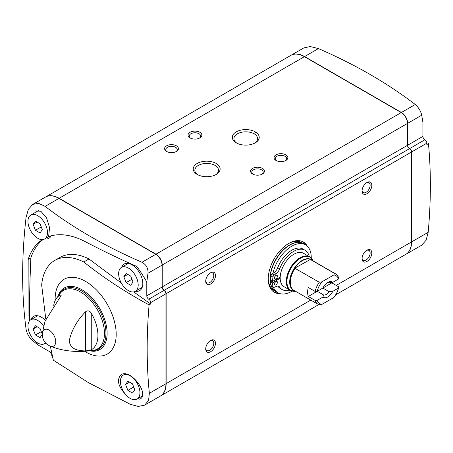 <?xml version="1.0" encoding="UTF-8"?>
<svg xmlns="http://www.w3.org/2000/svg" width="453" height="453" viewBox="0 0 453 453"><rect width="100%" height="100%" fill="white"/><g stroke="black" fill="none" stroke-linecap="round" stroke-linejoin="round"><path stroke-width="0.68" d="M49.955 346.007A9.462 5.464 -120 0 0 55.725 341.687A9.462 5.464 -120 0 0 49.496 330.379A9.462 5.464 -120 0 0 42.406 332.932A12.435 12.435 0 0 0 49.955 346.007L49.955 346.007C62.848 351.279 77.338 352.723 93.426 350.345A33.828 19.53 -120 0 0 97.452 309.869A33.828 19.53 -120 0 0 60.385 293.119L56.331 298.487A31.506 18.194 -120 0 0 53.697 305.401M91.263 349.824A31.506 18.194 -120 0 0 91.263 313.108L91.263 349.824L85.424 350.996C78.714 350.526 70.272 349.988 69.241 340.707C71.67 330.027 77.067 320.424 85.424 311.907C87.661 310.158 89.603 310.56 91.263 313.108M42.406 332.932L45.04 321.183L60.068 297.27L61.257 295.175L60.039 295.084A31.506 18.194 -120 0 0 56.331 298.487M422.932 136.393L407.689 145.198L407.689 123.307A8.845 5.108 -120 0 0 401.437 112.474L304.597 56.568A26.948 15.561 -120 0 0 291.126 55.232L303.782 47.922L310.277 46.546L318.419 48.584C355.152 64.507 387.423 83.148 415.242 104.501C418.555 107.418 420.724 110.985 421.737 115.198L422.932 122.565L422.932 136.393A2.763 1.597 -120 0 0 424.886 139.779L409.642 148.578A2.763 1.597 -120 0 1 411.596 151.965L411.596 241.896A26.948 15.561 -120 0 1 406.018 254.229A26.948 15.561 -120 0 1 405.922 254.286M424.886 139.779A2.763 1.597 -120 0 1 426.845 143.165L426.845 144.535L428.459 143.607C431.086 171.625 430.996 201.194 428.187 232.315L426.075 240.277L421.703 245.175L406.018 254.229M42.305 334.274L40.04 328.431L35.436 325.775L33.131 329.048L35.436 334.982L40.04 337.638L42.305 334.422M43.658 326.154A13.816 7.978 -120 0 0 30.827 319.739A13.816 7.978 -120 0 0 28.709 330.815A13.816 7.978 -120 0 0 37.735 342.989A13.816 7.978 -120 0 0 44.649 343.674A13.816 7.978 -120 0 0 45.594 342.955M40.04 232.933L42.339 229.654L40.04 223.725L35.436 221.064L33.131 224.343L35.436 230.271L40.04 232.933M37.735 238.284A13.816 7.978 -120 0 0 44.649 238.969A13.816 7.978 -120 0 0 44.649 223.006A13.816 7.978 -120 0 0 30.827 215.028A13.816 7.978 -120 0 0 28.709 226.104A13.816 7.978 -120 0 0 37.735 238.284M132.48 393.04L134.779 389.767L132.48 383.833L127.876 381.177L125.572 384.45L127.876 390.384L132.48 393.04M130.175 398.391A13.816 7.978 -120 0 0 137.083 399.076A13.816 7.978 -120 0 0 137.083 383.119A13.816 7.978 -120 0 0 123.267 375.141A13.816 7.978 -120 0 0 121.149 386.211A13.816 7.978 -120 0 0 130.175 398.391M130.719 285.282L133.023 282.009L130.719 276.075L126.115 273.419L123.816 276.692L126.115 282.627L130.719 285.282M128.42 290.633A13.816 7.978 -120 0 0 135.328 291.319A13.816 7.978 -120 0 0 135.328 275.362A13.816 7.978 -120 0 0 121.506 267.383A13.816 7.978 -120 0 0 119.388 278.459A13.816 7.978 -120 0 0 128.42 290.633M34.875 210.877L40.861 211.274L46.546 217.836L49.57 227.633L48.618 236.596C59.003 233.046 70.855 234.535 84.179 241.07C100.662 249.796 118.222 258.267 136.851 266.489A108.913 62.882 -120 0 1 146.789 281.998L147.989 273.244L162.032 265.135A8.845 5.108 -120 0 0 155.775 254.303L58.941 198.397A26.948 15.561 -120 0 0 45.47 197.061L32.809 204.371L38.692 203.346L45.119 206.375C72.695 227.582 104.983 246.211 141.97 262.276C146.262 264.626 148.267 268.284 147.989 273.244M36.234 341.987A108.913 62.882 -120 0 0 37.876 344.88L32.095 340.158C28.958 337.179 26.954 333.521 26.081 329.184C21.495 294.71 21.489 257.44 26.064 217.378L28.369 209.314L32.809 204.371M42.701 239.586L41.336 240.373C35.334 244.631 30.946 250.985 28.171 259.422L28.069 315.747M43.103 239.524A90.209 52.084 -120 0 0 30.866 257.865L28.171 259.422M45.787 319.099L41.67 284.971A64.15 37.038 60 0 1 54.751 260.452A64.15 37.038 60 0 1 83.765 261.981C103.76 277.904 125.532 292.208 149.082 304.897C146.455 335.95 146.546 365.418 149.354 393.3L148.573 400.492L144.671 405.118L138.256 406.454L130.3 404.303L88.556 382.706L53.329 360.175L50.345 346.171M126.563 395.509C118.131 386.771 116.296 379.841 121.053 374.71C130.334 368.232 150.271 394.353 139.767 399.28M133.703 291.896A1946.813 1123.995 -120 0 0 150.696 303.969L150.696 302.598A2.763 1.597 -120 0 0 148.743 299.212A2.763 1.597 -120 0 1 146.789 295.826L146.789 281.998M146.789 295.826L162.032 287.026L162.032 265.135M162.032 287.026A2.763 1.597 -120 0 0 163.986 290.407A2.763 1.597 -120 0 1 165.94 293.793L165.94 383.725A26.948 15.561 -120 0 1 160.362 396.058L144.671 405.118M37.876 344.88L49.853 351.794A2.763 1.597 -120 0 1 51.806 355.175A2.763 1.597 -120 0 0 52.758 357.66M407.689 145.198A2.763 1.597 -120 0 0 409.642 148.578M160.458 396.001A26.948 15.561 -120 0 0 160.555 395.945A26.948 15.561 -120 0 0 166.138 383.612L166.138 293.68A2.763 1.597 -120 0 0 164.184 290.299L409.45 148.692A2.763 1.597 -120 0 1 407.496 145.311L407.496 123.42A8.845 5.108 -120 0 0 401.239 112.587L304.405 56.676A26.948 15.561 -120 0 0 290.928 55.345L45.662 196.947A26.948 15.561 -120 0 0 45.566 197.004M45.662 196.947A26.948 15.561 -120 0 1 59.139 198.284L155.974 254.19A8.845 5.108 -120 0 1 162.225 265.022L162.225 286.913A2.763 1.597 -120 0 0 164.184 290.299M335.633 294.869L405.82 254.343A26.948 15.561 -120 0 0 411.403 242.004L411.403 152.078A2.763 1.597 -120 0 0 409.45 148.692M285.837 154.841A6.908 3.986 180 0 1 285.837 160.481A6.908 3.986 180 0 1 276.064 160.481A6.908 3.986 180 0 1 276.064 154.841A6.908 3.986 180 0 1 285.837 154.841M262.389 168.38A6.908 3.986 180 0 1 262.389 174.026A6.908 3.986 180 0 1 252.615 174.026A6.908 3.986 180 0 1 252.615 168.38A6.908 3.986 180 0 1 262.389 168.38M199.847 132.276A6.908 3.986 180 0 1 199.847 137.916A6.908 3.986 180 0 1 190.079 137.916A6.908 3.986 180 0 1 190.079 132.276A6.908 3.986 180 0 1 199.847 132.276M176.398 145.815A6.908 3.986 180 0 1 176.398 151.455A6.908 3.986 180 0 1 166.625 151.455A6.908 3.986 180 0 1 166.625 145.815A6.908 3.986 180 0 1 176.398 145.815M236.268 142.842A13.443 7.763 0 0 0 255.282 142.842A13.443 7.763 0 0 0 255.282 131.863A13.443 7.763 0 0 0 236.268 131.863A13.443 7.763 0 0 0 236.268 142.842L236.268 142.842M197.18 174.433A13.443 7.763 0 0 0 216.194 174.433A13.443 7.763 0 0 0 216.194 163.459A13.443 7.763 0 0 0 197.185 163.459A13.443 7.763 0 0 0 197.18 174.433L197.18 174.433M366.941 261.472A6.908 3.992 -60 0 1 362.055 258.652A6.908 3.992 -60 0 1 366.941 250.186A6.908 3.992 -60 0 1 371.828 253.006A6.908 3.992 -60 0 1 366.941 261.472M210.594 351.738A6.908 3.992 -60 0 1 205.713 348.912A6.908 3.992 -60 0 1 210.594 340.452A6.908 3.992 -60 0 1 215.481 343.272A6.908 3.992 -60 0 1 210.594 351.738M210.594 284.037A6.908 3.992 -60 0 1 205.713 281.217A6.908 3.992 -60 0 1 210.594 272.751A6.908 3.992 -60 0 1 215.481 275.571A6.908 3.992 -60 0 1 210.594 284.037M366.941 193.771A6.908 3.992 -60 0 1 362.055 190.951A6.908 3.992 -60 0 1 366.941 182.485A6.908 3.992 -60 0 1 371.828 185.305A6.908 3.992 -60 0 1 366.941 193.771M279.88 293.601A29.02 16.755 -60 0 1 274.258 292.242A29.02 16.755 -60 0 1 274.258 258.731A29.02 16.755 -60 0 1 303.278 241.981A29.02 16.755 -60 0 1 307.264 246.172M150.696 303.969L149.082 304.897M121.257 282.893A1946.813 1123.995 -120 0 1 89.009 258.952L83.765 261.981M44.796 343.589A15.374 8.879 -120 0 0 46.348 343.708M45.311 320.367A15.374 8.879 -120 0 0 33.522 316.387A15.374 8.879 -120 0 0 30.974 319.654M135.475 291.234A15.374 8.879 -120 0 0 139.575 290.662A15.374 8.879 -120 0 0 139.626 272.882A15.374 8.879 -120 0 0 124.201 264.031A15.374 8.879 -120 0 0 121.653 267.298M44.796 238.884A15.374 8.879 -120 0 0 48.896 238.312A15.374 8.879 -120 0 0 51.189 235.803M30.866 257.865A1659.486 958.106 -120 0 0 29.36 321.064M89.009 258.952A64.15 37.038 -120 0 0 59.994 257.423L54.751 260.452M123.816 276.692L127.803 274.393M126.115 282.627L131.953 279.258M125.572 384.45L129.558 382.151M127.876 390.384L133.714 387.015M33.131 224.343L37.123 222.038M35.436 230.271L41.274 226.902M33.131 329.048L37.123 326.749M35.436 334.982L41.274 331.613M215.588 174.762A11.84 6.835 0 0 0 218.527 170.26A11.84 6.835 0 0 0 206.687 163.425A11.84 6.835 0 0 0 194.852 170.26A11.84 6.835 0 0 0 197.785 174.762M254.677 143.171A11.84 6.835 0 0 0 257.61 138.663A11.84 6.835 0 0 0 245.775 131.829A11.84 6.835 0 0 0 233.935 138.663A11.84 6.835 0 0 0 236.874 143.171M167.089 151.704A5.713 3.296 180 0 1 165.798 149.615A5.713 3.296 180 0 1 169.326 146.568A5.713 3.296 180 0 1 175.549 147.282A5.713 3.296 180 0 1 177.225 149.615A5.713 3.296 180 0 1 175.934 151.704M190.537 138.159A5.713 3.296 180 0 1 189.252 136.076A5.713 3.296 180 0 1 192.774 133.029A5.713 3.296 180 0 1 199.003 133.743A5.713 3.296 180 0 1 200.673 136.076A5.713 3.296 180 0 1 199.382 138.159M253.08 174.269A5.713 3.296 180 0 1 251.789 172.18A5.713 3.296 180 0 1 255.316 169.133A5.713 3.296 180 0 1 261.54 169.847A5.713 3.296 180 0 1 263.216 172.18A5.713 3.296 180 0 1 261.925 174.269M276.528 160.73A5.713 3.296 180 0 1 275.237 158.641A5.713 3.296 180 0 1 278.765 155.594A5.713 3.296 180 0 1 284.994 156.308A5.713 3.296 180 0 1 286.664 158.641A5.713 3.296 180 0 1 285.373 160.73M278.442 293.034A29.02 16.755 -60 0 1 273.782 291.947M302.785 241.709A29.02 16.755 -60 0 1 306.058 245.203M268.255 278.385A27.639 15.957 120 0 0 273.974 290.481L275.73 291.5A27.639 15.957 120 0 0 275.832 291.551L275.73 291.5A27.639 15.957 120 0 1 271.256 286.053M270.945 285.203A27.639 15.957 120 0 1 289.552 244.994A27.639 15.957 120 0 1 303.368 243.629L303.47 243.686A27.639 15.957 120 0 0 303.368 243.629L301.613 242.61A27.639 15.957 120 0 0 288.272 243.708M273.419 287.332A27.639 15.957 120 0 0 277.882 292.74A27.639 15.957 120 0 0 292.157 291.098M311.239 258.051A27.639 15.957 120 0 0 305.52 244.869A27.639 15.957 120 0 0 291.704 246.234A27.639 15.957 120 0 0 272.921 273.414L272.253 273.895A2.072 1.195 120 0 0 271.007 275.962A29.847 17.231 120 0 0 270.605 280.231L272.559 281.358L280.186 277.23M272.559 281.358A29.847 17.231 120 0 1 272.961 277.089A2.072 1.195 120 0 1 274.207 275.028L276.205 273.567L274.252 272.44L272.921 273.414M274.252 272.44A6.631 3.828 120 0 0 277.723 267.734A22.718 13.114 120 0 1 303.063 249.127L305.016 250.254A22.718 13.114 120 0 0 279.677 268.861L277.723 267.734M277.802 286.126A22.718 13.114 120 0 0 280.339 288.476L282.298 289.609A22.718 13.114 120 0 0 289.937 290.124M305.52 244.869L303.567 243.737A27.639 15.957 120 0 0 289.744 245.107A27.639 15.957 120 0 0 270.769 284.025M271.466 286.205A27.639 15.957 120 0 0 275.928 291.613L277.882 292.74M323.595 294.96A6.795 3.924 -60 0 0 326.392 294.376A6.795 3.924 -60 0 0 329.184 291.732L332.757 291.358A8.867 5.119 -60 0 1 322.955 297.021L323.595 294.96L317.247 291.29A6.795 3.924 120 0 0 317.247 291.29L308.261 296.477A17.548 10.13 120 0 1 308.261 287.451L315.101 291.398L317.111 291.364A16.166 9.337 -60 0 1 321.919 281.823L333.793 274.965A16.166 9.337 -60 0 1 338.601 278.963L338.657 277.802A17.548 10.13 -60 0 0 335.656 273.912L311.488 259.96A17.548 10.13 -60 0 0 310.362 259.461L294.744 268.176A17.599 10.164 -60 0 1 310.158 259.275M327.072 282.944A6.795 3.924 -60 0 1 329.184 282.706L332.757 282.332A8.867 5.119 -60 0 0 327.859 282.434A8.867 5.119 -60 0 0 322.955 287.995L317.111 291.364M329.184 291.732L322.83 288.063L331.817 282.876A17.548 10.13 120 0 0 331.93 282.395M323.193 287.525A6.795 3.924 120 0 0 323.663 286.715M315.101 300.424A17.548 10.13 -60 0 0 318.102 304.314A17.548 10.13 -60 0 0 319.229 304.812L321.919 304.388A16.166 9.337 -60 0 1 317.111 300.396L315.101 300.424L308.261 296.477M317.111 300.396L322.955 297.021M321.919 304.388L333.793 297.536A16.166 9.337 -60 0 0 338.601 287.989L332.757 291.358M331.817 282.876L338.657 286.828L338.601 287.989M338.601 278.963L332.757 282.332M315.101 291.398A17.548 10.13 -60 0 1 319.229 282.247L321.919 281.823M333.793 274.965L334.529 273.414A17.548 10.13 -60 0 1 335.656 273.912M319.229 282.247L294.744 268.176M334.529 273.414L310.362 259.461M284.178 286.8A19.349 11.172 -60 0 1 284.178 264.461A19.349 11.172 -60 0 1 303.527 253.289L309.659 256.834A19.349 11.172 -60 0 0 290.316 268A19.349 11.172 -60 0 0 290.316 290.345L284.178 286.8M271.868 280.962L270.605 281.738A29.847 17.231 120 0 0 271.007 285.543A2.072 1.195 120 0 0 271.409 286.171L273.363 287.304A2.072 1.195 120 0 0 274.207 287.293L276.16 286.466A6.772 3.907 120 0 1 278.918 286.443A6.772 3.907 120 0 1 279.694 287.168A22.718 13.114 120 0 0 282.298 289.609M280.175 278.199L272.559 282.865A29.847 17.231 120 0 0 272.961 286.67A2.072 1.195 120 0 0 273.363 287.304M272.559 282.865L270.605 281.738M280.169 277.729L279.733 277.474M276.205 273.567A6.631 3.828 120 0 0 279.677 268.861M309.286 256.613A22.718 13.114 120 0 0 305.016 250.254M274.461 284.059A2.072 1.195 120 0 0 274.892 285.005A2.072 1.195 120 0 0 276.964 283.81A2.072 1.195 120 0 0 276.964 281.415A2.072 1.195 120 0 0 275.367 281.97A2.072 1.195 120 0 0 274.461 284.059M274.609 283.244A2.072 1.195 120 0 0 275.299 282.049M274.461 277.966A2.072 1.195 120 0 0 274.892 278.912A2.072 1.195 120 0 0 276.964 277.717A2.072 1.195 120 0 0 276.964 275.322A2.072 1.195 120 0 0 275.367 275.877A2.072 1.195 120 0 0 274.461 277.966M274.609 277.151A2.072 1.195 120 0 0 275.299 275.956M366.5 182.769A5.713 3.296 -60 0 1 368.952 182.695A5.713 3.296 -60 0 1 369.829 187.27A5.713 3.296 -60 0 1 366.098 192.304A5.713 3.296 -60 0 1 363.238 192.587A5.713 3.296 -60 0 1 362.077 190.424M210.152 273.029A5.713 3.296 -60 0 1 212.604 272.955A5.713 3.296 -60 0 1 213.482 277.536A5.713 3.296 -60 0 1 209.75 282.57A5.713 3.296 -60 0 1 206.896 282.853A5.713 3.296 -60 0 1 205.73 280.69M210.152 340.73A5.713 3.296 -60 0 1 212.604 340.656A5.713 3.296 -60 0 1 213.482 345.237A5.713 3.296 -60 0 1 209.75 350.271A5.713 3.296 -60 0 1 206.896 350.554A5.713 3.296 -60 0 1 205.73 348.391M366.5 250.464A5.713 3.296 -60 0 1 368.952 250.39A5.713 3.296 -60 0 1 369.829 254.971A5.713 3.296 -60 0 1 366.098 260.005A5.713 3.296 -60 0 1 363.238 260.288A5.713 3.296 -60 0 1 362.077 258.125M253.618 133.544L255.883 132.236M84.649 351.324A43.177 24.926 -120 0 0 85.662 351.93A43.177 24.926 -120 0 0 116.189 333.81A43.177 24.926 -120 0 0 84.813 280.951A43.177 24.926 -120 0 0 55.158 300.532M426.845 143.165L411.596 151.965M428.187 232.315L411.596 241.896M148.743 299.212L163.986 290.407M150.696 302.598L165.94 293.793M59.139 198.284L304.405 56.676M155.974 254.19L401.239 112.587M166.138 383.612L310.792 300.09M336.217 285.418L411.403 242.004M166.138 293.68L411.403 152.078M162.225 286.913L407.496 145.311M162.225 265.022L407.496 123.42M141.97 262.276L155.775 254.303M45.119 206.375L58.941 198.397M149.354 393.3L165.94 383.725M91.783 350.594A34.547 19.949 -120 0 0 98.788 309.099A34.547 19.949 -120 0 0 59.349 294.416M89.586 350.882L93.193 351.262A35.555 20.527 -120 0 0 99.756 308.538A35.555 20.527 -120 0 0 59.473 292.859L58.001 296.177M318.419 48.584L304.597 56.568M415.242 104.501L401.437 112.474M421.737 115.198L407.689 123.307M318.102 304.314L293.935 290.362A17.548 10.13 -60 0 1 295.062 268.295M294.727 290.815A17.735 10.238 -60 0 1 293.357 269.756A17.735 10.238 -60 0 1 312.276 260.418M295.549 291.29A19.162 11.065 -60 0 1 290.894 268.34A19.162 11.065 -60 0 1 313.097 260.888M279.694 287.168L277.904 286.132M272.961 286.67L271.007 285.543M272.961 277.089L271.007 275.962M274.207 275.028L272.253 273.895M60.039 295.084L60.039 297.298M85.424 311.907L85.424 350.996M160.555 395.945L318.731 304.626M125.283 373.974L123.267 375.141M142.219 396.115L137.083 399.076M128.397 263.408L121.506 267.383M142.214 287.344L135.328 291.319M37.718 315.764L30.827 319.739M45.696 343.068L44.649 343.674M38.845 210.402L30.827 215.028M48.964 236.477L44.649 238.969M295.639 291.279L290.316 290.345M313.136 260.979L309.659 256.834"/></g></svg>
